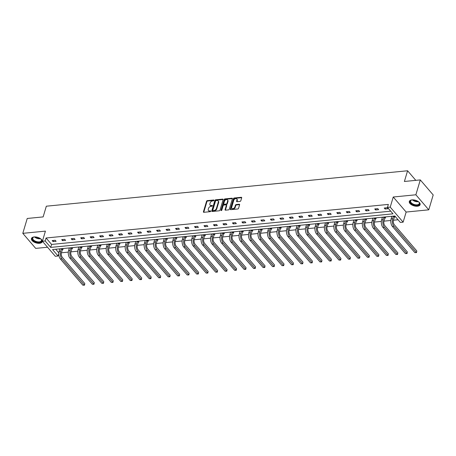<?xml version="1.0" encoding="UTF-8"?>
<svg xmlns="http://www.w3.org/2000/svg" width="456" height="456" viewBox="0 0 456 456"><rect width="100%" height="100%" fill="white"/><g stroke="black" fill="none" stroke-linecap="round" stroke-linejoin="round"><path stroke-width="0.68" d="M213.972 200.366A0.496 0.336 -40.6 0 0 213.676 200.002L207.332 200.623A0.712 0.479 -40.6 0 0 206.562 201.261L203.427 211.772A0.712 0.479 -40.6 0 0 203.855 212.302L210.193 211.675A0.496 0.336 -40.6 0 0 210.438 210.86L209.617 210.94A2.269 1.528 -40.6 0 1 208.449 210.552A2.269 1.528 -40.6 0 1 208.267 209.258L208.523 208.386A2.269 1.528 -40.6 0 1 210.991 206.329L211.812 206.249A0.496 0.336 -40.6 0 0 212.057 205.428L211.236 205.508A2.269 1.528 -40.6 0 1 210.068 205.12A2.269 1.528 -40.6 0 1 209.885 203.832L210.142 202.954A2.269 1.528 -40.6 0 1 212.61 200.896L213.431 200.817A0.496 0.336 -40.6 0 0 213.972 200.366L213.676 200.002M417.434 206.226A5.637 2.89 16.6 0 1 411.625 204.852A5.637 2.89 16.6 0 1 409.311 201.444A5.637 2.89 16.6 0 1 411.996 199.882A5.637 2.89 16.6 0 1 417.804 201.256A5.637 2.89 16.6 0 1 420.118 204.664A5.637 2.89 16.6 0 1 417.434 206.226M39.569 243.293A5.637 2.89 16.6 0 1 33.761 241.914A5.637 2.89 16.6 0 1 31.447 238.505A5.637 2.89 16.6 0 1 34.132 236.949A5.637 2.89 16.6 0 1 39.94 238.323A5.637 2.89 16.6 0 1 42.254 241.731A5.637 2.89 16.6 0 1 39.569 243.293M428.765 209.828L415.866 194.786L393.243 197.003L406.148 212.051L428.765 209.828L433.2 194.957L420.301 179.915L404.398 181.477L407.59 170.766L46.33 206.203L43.138 216.908L27.235 218.47L22.8 233.341L35.699 248.389L47.544 247.226M420.301 179.915L415.866 194.786M240.038 201.41A0.712 0.479 -40.6 0 0 240.808 200.765L241.691 197.819A0.712 0.479 -40.6 0 0 241.264 197.294L234.224 197.984A0.712 0.479 -40.6 0 0 233.455 198.628L230.32 209.139A0.712 0.479 -40.6 0 0 230.742 209.663L237.787 208.973A0.712 0.479 -40.6 0 0 238.556 208.329L239.617 204.767A0.712 0.479 -40.6 0 0 239.195 204.242L236.179 204.539A0.712 0.479 -40.6 0 0 235.41 205.177L234.886 206.944A1.898 1.277 -40.6 0 1 233.483 208.477A1.898 1.277 -40.6 0 1 231.847 208.341A1.898 1.277 -40.6 0 1 231.688 207.258L233.751 200.338A1.898 1.277 -40.6 0 1 235.153 198.81A1.898 1.277 -40.6 0 1 236.789 198.947A1.898 1.277 -40.6 0 1 236.943 200.024L236.601 201.181A0.712 0.479 -40.6 0 0 237.023 201.706L240.038 201.41M58.773 253.656L58.072 256.01L55.307 256.283L42.408 241.235L45.423 231.124L22.8 233.341M42.408 241.235L45.172 240.967L50.701 247.408L392.992 213.835L387.463 207.389L390.228 207.121L403.132 222.163L400.362 222.437L394.839 215.99L52.548 249.563L58.072 256.01M387.463 207.389L388.352 204.413L46.062 237.992L45.172 240.967M393.243 197.003L390.228 207.121M223.126 199.637A0.712 0.479 -40.6 0 0 222.705 199.112L215.66 199.802A0.712 0.479 -40.6 0 0 214.89 200.446L211.755 210.957A0.712 0.479 -40.6 0 0 212.177 211.481L219.222 210.792A0.712 0.479 -40.6 0 0 219.991 210.148L223.126 199.637M224.939 198.896L231.984 198.206A0.712 0.479 -40.6 0 1 232.406 198.73L229.277 209.241A0.712 0.479 -40.6 0 1 228.502 209.88L225.492 210.176A0.712 0.479 -40.6 0 1 225.064 209.652L226.336 205.388A0.712 0.479 -40.6 0 0 225.914 204.864L223.913 205.063A0.712 0.479 -40.6 0 0 223.144 205.702L221.821 210.142A0.496 0.336 -40.6 0 1 220.983 210.222L224.17 199.534A0.712 0.479 -40.6 0 1 224.939 198.896L225.292 199.3L232.332 198.611L231.984 198.206M415.809 180.354L407.59 170.766M381.866 217.261L382.253 217.717M384.904 216.965L385.616 217.797L384.938 217.865M362.89 219.125L363.284 219.581M365.934 218.823L366.647 219.661L365.963 219.724M343.921 220.983L344.308 221.439M346.959 220.687L347.671 221.519L346.993 221.587M324.946 222.847L325.339 223.303M327.989 222.545L328.702 223.383L328.018 223.446M305.976 224.705L306.364 225.161M309.014 224.409L309.732 225.241L309.048 225.31M287.001 226.569L287.394 227.02M290.044 226.267L290.757 227.099L290.073 227.168M268.031 228.427L268.419 228.883M271.069 228.131L271.787 228.963L271.103 229.032M249.056 230.291L249.449 230.742M252.1 229.989L252.812 230.821L252.128 230.89M230.086 232.15L230.474 232.606M233.124 231.853L233.842 232.685L233.158 232.754M211.111 234.013L211.504 234.464M214.155 233.711L214.867 234.544L214.183 234.612M192.141 235.872L192.529 236.328M195.179 235.575L195.898 236.407L195.214 236.476M173.172 237.736L173.559 238.186M176.21 237.433L176.922 238.266L176.238 238.334M154.196 239.594L154.59 240.05M157.234 239.297L157.953 240.13L157.269 240.198M135.227 241.458L135.614 241.908M138.265 241.156L138.977 241.988L138.299 242.056M116.251 243.316L116.645 243.772M119.295 243.019L120.008 243.852L119.324 243.92M97.282 245.18L97.669 245.63M100.32 244.878L101.032 245.71L100.354 245.778M78.307 247.038L78.7 247.494M81.35 246.742L82.063 247.574L81.379 247.642M59.337 248.896L59.725 249.352M62.375 248.6L63.093 249.432L62.409 249.5M55.717 249.255L58.824 252.875M61.372 252.801L68.292 252.122M70.862 251.866L77.776 251.188M80.347 250.937L87.267 250.258M89.832 250.008L96.752 249.329M99.317 249.079L106.237 248.4M108.807 248.144L115.721 247.465M118.292 247.215L125.206 246.536M127.777 246.286L134.697 245.607M137.262 245.356L144.181 244.678M146.752 244.422L153.666 243.743M156.237 243.493L163.151 242.814M165.722 242.563L172.642 241.885M175.207 241.634L182.126 240.956M184.691 240.7L191.611 240.021M194.182 239.77L201.096 239.092M203.667 238.841L210.586 238.163M213.151 237.912L220.071 237.234M222.636 236.977L229.556 236.299M232.127 236.048L239.041 235.37M241.612 235.119L248.526 234.441M251.096 234.19L258.016 233.512M260.581 233.255L267.501 232.577M270.072 232.326L276.986 231.648M279.556 231.397L286.471 230.719M289.041 230.468L295.961 229.79M298.526 229.533L305.446 228.855M308.011 228.604L314.931 227.926M317.501 227.675L324.415 226.997M326.986 226.746L333.906 226.068M336.471 225.811L343.391 225.133M345.956 224.882L352.876 224.204M355.446 223.953L362.36 223.275M364.931 223.024L371.845 222.346M374.416 222.089L381.336 221.411M383.901 221.16L390.82 220.482M393.391 220.231L398.082 219.769M68.822 247.967L69.209 248.423M71.86 247.671L72.578 248.503L71.894 248.571M87.791 246.109L88.185 246.565M90.835 245.807L91.548 246.645L90.864 246.707M106.767 244.245L107.154 244.701M109.805 243.949L110.523 244.781L109.839 244.849M125.736 242.387L126.13 242.843M128.78 242.085L129.493 242.923L128.809 242.985M144.712 240.523L145.099 240.979M147.75 240.226L148.468 241.059L147.784 241.127M163.681 238.665L164.075 239.121M166.725 238.363L167.437 239.2L166.754 239.263M182.656 236.801L183.044 237.257M185.695 236.504L186.413 237.337L185.729 237.405M201.626 234.943L202.019 235.399M204.67 234.64L205.382 235.478L204.698 235.541M220.601 233.079L220.989 233.535M223.639 232.782L224.352 233.614L223.674 233.683M239.571 231.22L239.964 231.676M242.615 230.924L243.327 231.756L242.643 231.819M258.546 229.357L258.934 229.813M261.584 229.06L262.297 229.892L261.619 229.961M277.516 227.498L277.909 227.954M280.554 227.202L281.272 228.034L280.588 228.097M296.491 225.635L296.879 226.09M299.529 225.338L300.242 226.17L299.563 226.239M315.461 223.776L315.854 224.232M318.499 223.48L319.217 224.312L318.533 224.38M334.43 221.912L334.824 222.368M337.474 221.616L338.187 222.448L337.503 222.517M353.406 220.054L353.793 220.51M356.444 219.758L357.162 220.59L356.478 220.658M372.375 218.19L372.769 218.646M375.419 217.894L376.132 218.726L375.448 218.794M391.351 216.332L391.738 216.788M394.389 216.036L395.107 216.868L394.423 216.936M406.148 212.051L403.132 222.163M46.062 237.992L51.585 244.433L390.707 211.174M51.585 244.433L50.701 247.408M388.13 208.734L385.092 209.03L384.22 208.016L387.258 207.719L388.13 208.734M378.645 209.663L375.607 209.965L374.735 208.945L377.773 208.648L378.645 209.663M369.16 210.598L366.117 210.894L365.245 209.88L368.288 209.578L369.16 210.598M359.676 211.527L356.632 211.823L355.76 210.809L358.804 210.507L359.676 211.527M350.185 212.456L347.147 212.752L346.275 211.738L349.313 211.441L350.185 212.456M340.7 213.385L337.662 213.687L336.79 212.667L339.828 212.371L340.7 213.385M331.216 214.32L328.172 214.616L327.305 213.602L330.343 213.3L331.216 214.32M321.731 215.249L318.687 215.545L317.815 214.531L320.859 214.229L321.731 215.249M312.24 216.178L309.202 216.475L308.33 215.46L311.374 215.164L312.24 216.178M302.755 217.107L299.717 217.409L298.845 216.389L301.883 216.093L302.755 217.107M293.271 218.042L290.233 218.338L289.36 217.324L292.399 217.022L293.271 218.042M283.786 218.971L280.742 219.268L279.87 218.253L282.914 217.951L283.786 218.971M274.295 219.9L271.257 220.197L270.385 219.182L273.429 218.886L274.295 219.9M264.811 220.829L261.772 221.131L260.9 220.111L263.938 219.815L264.811 220.829M255.326 221.764L252.288 222.061L251.416 221.04L254.454 220.744L255.326 221.764M245.841 222.693L242.797 222.99L241.925 221.975L244.969 221.673L245.841 222.693M236.356 223.622L233.312 223.919L232.44 222.904L235.484 222.608L236.356 223.622M226.866 224.551L223.828 224.854L222.955 223.833L225.994 223.537L226.866 224.551M217.381 225.481L214.343 225.783L213.471 224.762L216.509 224.466L217.381 225.481M207.896 226.415L204.852 226.712L203.986 225.697L207.024 225.395L207.896 226.415M198.411 227.344L195.367 227.641L194.495 226.626L197.539 226.33L198.411 227.344M188.921 228.274L185.883 228.576L185.011 227.555L188.049 227.259L188.921 228.274M179.436 229.203L176.398 229.505L175.526 228.484L178.564 228.188L179.436 229.203M169.951 230.137L166.913 230.434L166.041 229.419L169.079 229.117L169.951 230.137M160.466 231.067L157.423 231.363L156.55 230.348L159.594 230.052L160.466 231.067M150.976 231.996L147.938 232.298L147.066 231.277L150.109 230.981L150.976 231.996M141.491 232.925L138.453 233.227L137.581 232.207L140.619 231.91L141.491 232.925M132.006 233.86L128.968 234.156L128.096 233.141L131.134 232.839L132.006 233.86M122.521 234.789L119.478 235.085L118.606 234.07L121.649 233.774L122.521 234.789M113.037 235.718L109.993 236.02L109.121 235L112.165 234.703L113.037 235.718M103.546 236.647L100.508 236.949L99.636 235.929L102.674 235.632L103.546 236.647M94.061 237.582L91.023 237.878L90.151 236.863L93.189 236.561L94.061 237.582M84.577 238.511L81.533 238.807L80.666 237.793L83.704 237.496L84.577 238.511M75.092 239.44L72.048 239.742L71.176 238.722L74.22 238.425L75.092 239.44M65.601 240.369L62.563 240.671L61.691 239.651L64.729 239.354L65.601 240.369M56.116 241.304L53.078 241.6L52.206 240.586L55.244 240.283L56.116 241.304M53.078 241.6L53.415 240.466M62.563 240.671L62.899 239.537M72.048 239.742L72.39 238.602M81.533 238.807L81.875 237.673M91.023 237.878L91.36 236.744M100.508 236.949L100.844 235.815M109.993 236.02L110.335 234.88M119.478 235.085L119.82 233.951M128.968 234.156L129.304 233.022M138.453 233.227L138.789 232.093M147.938 232.298L148.274 231.158M157.423 231.363L157.765 230.229M166.913 230.434L167.249 229.3M176.398 229.505L176.734 228.37M185.883 228.576L186.219 227.436M195.367 227.641L195.709 226.507M204.852 226.712L205.194 225.577M214.343 225.783L214.679 224.648M223.828 224.854L224.164 223.714M233.312 223.919L233.654 222.784M242.797 222.99L243.139 221.855M252.288 222.061L252.624 220.926M261.772 221.131L262.109 219.991M271.257 220.197L271.594 219.062M280.742 219.268L281.084 218.133M290.233 218.338L290.569 217.204M299.717 217.409L300.054 216.269M309.202 216.475L309.538 215.34M318.687 215.545L319.029 214.411M328.172 214.616L328.514 213.482M337.662 213.687L337.999 212.547M347.147 212.752L347.483 211.618M356.632 211.823L356.974 210.689M366.117 210.894L366.459 209.76M375.607 209.965L375.943 208.825M385.092 209.03L385.428 207.896M210.068 205.12L210.415 205.525A2.269 1.528 -40.6 0 0 211.584 205.918L211.236 205.508M212.336 205.844L211.584 205.918M208.449 210.552L208.797 210.957A2.269 1.528 -40.6 0 0 209.965 211.35L209.617 210.94M210.718 211.276L209.965 211.35M213.955 200.412L207.685 201.028A0.712 0.479 -40.6 0 0 206.91 201.672L203.781 212.182A0.712 0.479 -40.6 0 0 203.758 212.302M223.149 199.517A0.712 0.479 -40.6 0 0 223.052 199.523L216.007 200.212A0.712 0.479 -40.6 0 0 215.238 200.857L212.103 211.367A0.712 0.479 -40.6 0 0 212.08 211.487M216.076 200.56A0.496 0.336 -40.6 0 0 215.534 201.01L212.781 210.233A0.496 0.336 -40.6 0 0 213.077 210.604L213.944 210.518A2.269 1.528 -40.6 0 0 216.412 208.46L218.293 202.156A2.269 1.528 -40.6 0 0 218.105 200.862A2.269 1.528 -40.6 0 0 216.936 200.475L216.076 200.56M212.827 210.518L213.174 210.923A0.496 0.336 -40.6 0 0 213.425 211.008L213.077 210.604M218.105 200.862L218.452 201.273A2.269 1.528 -40.6 0 1 218.641 202.561L216.76 208.865A2.269 1.528 -40.6 0 1 214.291 210.923L213.425 211.008M226.279 204.989L226.626 205.394A0.712 0.479 -40.6 0 1 226.683 205.798L225.412 210.056A0.712 0.479 -40.6 0 0 225.389 210.182M221.348 210.581L224.517 199.945L224.17 199.534M227.658 200.965A1.898 1.277 -40.6 0 0 227.498 199.888A1.898 1.277 -40.6 0 0 225.862 199.745A1.898 1.277 -40.6 0 0 224.46 201.278L223.736 203.718A0.712 0.479 -40.6 0 0 224.158 204.242L226.159 204.049A0.712 0.479 -40.6 0 0 226.928 203.404L227.658 200.965L228.006 201.375A1.898 1.277 -40.6 0 0 227.846 200.292L227.498 199.888M223.793 204.123L224.141 204.527A0.712 0.479 -40.6 0 0 224.506 204.647L224.158 204.242M228.006 201.375L227.276 203.809A0.712 0.479 -40.6 0 1 226.507 204.453L224.506 204.647M225.292 199.3A0.712 0.479 -40.6 0 0 224.517 199.945M236.789 198.947L237.137 199.352A1.898 1.277 -40.6 0 1 237.297 200.435L236.949 201.586A0.712 0.479 -40.6 0 0 236.926 201.706M231.847 208.341L232.195 208.745A1.898 1.277 -40.6 0 0 233.831 208.882A1.898 1.277 -40.6 0 0 235.233 207.355L234.886 206.944M239.639 204.647A0.712 0.479 -40.6 0 0 239.542 204.647L236.527 204.944A0.712 0.479 -40.6 0 0 235.758 205.588L235.233 207.355M241.714 197.699A0.712 0.479 -40.6 0 0 241.617 197.699L234.572 198.388A0.712 0.479 -40.6 0 0 233.803 199.033L230.668 209.543A0.712 0.479 -40.6 0 0 230.645 209.663M62.734 249.022L61.486 252.345A3.614 1.932 84.4 0 0 62.341 257.355L84.81 283.558L84.497 285.177L82.849 285.194L60.38 258.991A5.421 2.901 -95.6 0 1 59.092 251.478L59.878 248.845M82.849 285.194L84.371 285.046L61.896 258.843A5.421 2.901 -95.6 0 1 60.614 251.33L61.4 248.697M84.497 285.177L84.81 283.558M62.272 249.694L61.417 248.697M72.225 248.092L70.971 251.416A3.614 1.932 84.4 0 0 71.826 256.426L94.301 282.629L93.987 284.242L92.334 284.265L69.865 258.062A5.421 2.901 -95.6 0 1 68.577 250.549L69.363 247.916M92.334 284.265L93.856 284.116L71.381 257.908A5.421 2.901 -95.6 0 1 70.099 250.401L70.885 247.768M93.987 284.242L94.301 282.629M71.763 248.765L70.902 247.762M81.709 247.158L80.456 250.486A3.614 1.932 84.4 0 0 81.316 255.491L103.786 281.7L103.472 283.313L101.819 283.336L79.35 257.127A5.421 2.901 -95.6 0 1 78.067 249.62L78.848 246.987M101.819 283.336L103.341 283.187L80.872 256.979A5.421 2.901 -95.6 0 1 79.583 249.466L80.37 246.838M103.472 283.313L103.786 281.7M81.248 247.836L80.387 246.833M40.641 238.784A4.879 2.502 16.6 0 1 41.171 239.332A4.879 2.502 16.6 0 1 40.276 242.21A4.879 2.502 16.6 0 1 34.616 241.366A4.879 2.502 16.6 0 1 33.67 237.091A4.879 2.502 16.6 0 1 34.411 236.926M33.841 237.04A4.52 2.32 -163.4 0 0 32.752 238.055A4.52 2.32 -163.4 0 0 34.878 240.939A4.52 2.32 -163.4 0 0 41.41 240.637A4.52 2.32 -163.4 0 0 41.051 239.189M31.589 238.18A5.603 2.873 -163.4 0 0 34.263 241.617A5.603 2.873 -163.4 0 0 42.317 241.378M418.505 201.717A4.879 2.502 16.6 0 1 419.035 202.264A4.879 2.502 16.6 0 1 418.141 205.143A4.879 2.502 16.6 0 1 412.48 204.299A4.879 2.502 16.6 0 1 411.534 200.03A4.879 2.502 16.6 0 1 412.275 199.859M411.705 199.973A4.52 2.32 -163.4 0 0 410.617 200.988A4.52 2.32 -163.4 0 0 412.743 203.872A4.52 2.32 -163.4 0 0 419.275 203.57A4.52 2.32 -163.4 0 0 418.916 202.128M409.454 201.113A5.603 2.873 -163.4 0 0 412.127 204.556A5.603 2.873 -163.4 0 0 420.181 204.311M91.194 246.229L89.94 249.557A3.614 1.932 84.4 0 0 90.801 254.562L113.27 280.771L112.957 282.384L111.31 282.406L88.834 256.198A5.421 2.901 -95.6 0 1 87.552 248.685L88.339 246.052M111.31 282.406L112.826 282.258L90.356 256.05A5.421 2.901 -95.6 0 1 89.074 248.537L89.855 245.904M112.957 282.384L113.27 280.771M90.733 246.901L89.878 245.904M100.679 245.299L99.431 248.623A3.614 1.932 84.4 0 0 100.286 253.633L122.755 279.836L122.442 281.455L120.794 281.472L98.319 255.269A5.421 2.901 -95.6 0 1 97.037 247.756L97.823 245.123M120.794 281.472L122.311 281.323L99.841 255.121A5.421 2.901 -95.6 0 1 98.559 247.608L99.34 244.975L100.217 245.972M122.442 281.455L122.755 279.836M110.164 244.37L108.916 247.693A3.614 1.932 84.4 0 0 109.771 252.704L132.24 278.907L131.932 280.52L130.279 280.543L107.81 254.34A5.421 2.901 -95.6 0 1 106.522 246.827L107.308 244.194M130.279 280.543L131.801 280.394L109.326 254.186A5.421 2.901 -95.6 0 1 108.043 246.679L108.83 244.045L109.708 245.043M131.932 280.52L132.24 278.907M119.654 243.436L118.4 246.764A3.614 1.932 84.4 0 0 119.255 251.769L141.73 277.978L141.417 279.591L139.764 279.613L117.295 253.405A5.421 2.901 -95.6 0 1 116.012 245.898L116.793 243.265M139.764 279.613L141.286 279.465L118.816 253.257A5.421 2.901 -95.6 0 1 117.528 245.744L118.315 243.116M141.417 279.591L141.73 277.978M119.193 244.114L118.332 243.111M129.139 242.506L127.885 245.835A3.614 1.932 84.4 0 0 128.746 250.84L151.215 277.048L150.902 278.662L149.249 278.684L126.779 252.476A5.421 2.901 -95.6 0 1 125.497 244.963L126.278 242.33M149.249 278.684L150.771 278.536L128.301 252.328A5.421 2.901 -95.6 0 1 127.013 244.815L127.8 242.182M150.902 278.662L151.215 277.048M128.677 243.185L127.817 242.182M138.624 241.577L137.376 244.9A3.614 1.932 84.4 0 0 138.231 249.911L160.7 276.114L160.387 277.732L158.739 277.75L136.264 251.547A5.421 2.901 -95.6 0 1 134.982 244.034L135.768 241.401M158.739 277.75L160.255 277.601L137.786 251.398A5.421 2.901 -95.6 0 1 136.504 243.886L137.284 241.252M160.387 277.732L160.7 276.114M138.162 242.25L137.307 241.252M148.109 240.648L146.86 243.971A3.614 1.932 84.4 0 0 147.715 248.982L170.185 275.185L169.871 276.798L168.224 276.82L145.755 250.618A5.421 2.901 -95.6 0 1 144.466 243.105L145.253 240.472M168.224 276.82L169.746 276.672L147.271 250.469A5.421 2.901 -95.6 0 1 145.988 242.957L146.775 240.323M169.871 276.798L170.185 275.185M147.647 241.321L146.792 240.318M157.599 239.713L156.345 243.042A3.614 1.932 84.4 0 0 157.2 248.047L179.675 274.255L179.362 275.869L177.709 275.891L155.239 249.683A5.421 2.901 -95.6 0 1 153.951 242.176L154.738 239.542M177.709 275.891L179.231 275.743L156.761 249.535A5.421 2.901 -95.6 0 1 155.473 242.022L156.26 239.394L157.138 240.392M179.362 275.869L179.675 274.255M167.084 238.784L165.83 242.113A3.614 1.932 84.4 0 0 166.691 247.118L189.16 273.326L188.847 274.94L187.194 274.962L164.724 248.754A5.421 2.901 -95.6 0 1 163.442 241.241L164.223 238.608M187.194 274.962L188.716 274.814L166.246 248.605A5.421 2.901 -95.6 0 1 164.958 241.093L165.745 238.459L166.622 239.463M188.847 274.94L189.16 273.326M176.569 237.855L175.321 241.178A3.614 1.932 84.4 0 0 176.176 246.189L198.645 272.392L198.331 274.01L196.684 274.033L174.209 247.825A5.421 2.901 -95.6 0 1 172.927 240.312L173.713 237.679M196.684 274.033L198.2 273.879L175.731 247.676A5.421 2.901 -95.6 0 1 174.448 240.164L175.229 237.53M198.331 274.01L198.645 272.392M176.107 238.528L175.252 237.53M186.054 236.926L184.805 240.249A3.614 1.932 84.4 0 0 185.66 245.26L208.13 271.462L207.816 273.076L206.169 273.098L183.7 246.895A5.421 2.901 -95.6 0 1 182.411 239.383L183.198 236.749M206.169 273.098L207.691 272.95L185.216 246.747A5.421 2.901 -95.6 0 1 183.933 239.235L184.72 236.601M207.816 273.076L208.13 271.462M185.592 237.599L184.737 236.596M195.544 235.991L194.29 239.32A3.614 1.932 84.4 0 0 195.145 244.325L217.62 270.533L217.307 272.146L215.654 272.169L193.184 245.961A5.421 2.901 -95.6 0 1 191.896 238.454L192.683 235.82M215.654 272.169L217.176 272.021L194.706 245.812A5.421 2.901 -95.6 0 1 193.418 238.306L194.205 235.672M217.307 272.146L217.62 270.533M195.082 236.67L194.222 235.666M205.029 235.062L203.775 238.391A3.614 1.932 84.4 0 0 204.636 243.396L227.105 269.604L226.792 271.217L225.139 271.24L202.669 245.032A5.421 2.901 -95.6 0 1 201.387 237.519L202.168 234.886M225.139 271.24L226.66 271.092L204.191 244.883A5.421 2.901 -95.6 0 1 202.903 237.371L203.69 234.737M226.792 271.217L227.105 269.604M204.567 235.741L203.707 234.737M214.514 234.133L213.26 237.456A3.614 1.932 84.4 0 0 214.12 242.467L236.59 268.669L236.276 270.288L234.629 270.311L212.154 244.102A5.421 2.901 -95.6 0 1 210.871 236.59L211.658 233.956M234.629 270.311L236.145 270.157L213.676 243.954A5.421 2.901 -95.6 0 1 212.393 236.442L213.174 233.808M236.276 270.288L236.59 268.669M214.052 234.806L213.197 233.808M223.999 233.204L222.75 236.527A3.614 1.932 84.4 0 0 223.605 241.537L246.075 267.74L245.761 269.353L244.114 269.376L221.639 243.173A5.421 2.901 -95.6 0 1 220.356 235.661L221.143 233.027M244.114 269.376L245.63 269.228L223.161 243.025A5.421 2.901 -95.6 0 1 221.878 235.513L222.665 232.879L223.537 233.877M245.761 269.353L246.075 267.74M233.483 232.269L232.235 235.598A3.614 1.932 84.4 0 0 233.09 240.603L255.565 266.811L255.252 268.424L253.599 268.447L231.129 242.239A5.421 2.901 -95.6 0 1 229.841 234.732L230.628 232.098M253.599 268.447L255.121 268.299L232.645 242.09A5.421 2.901 -95.6 0 1 231.363 234.583L232.15 231.95M255.252 268.424L255.565 266.811M233.027 232.948L232.167 231.944M242.974 231.34L241.72 234.669A3.614 1.932 84.4 0 0 242.575 239.674L265.05 265.882L264.736 267.495L263.083 267.518L240.614 241.309A5.421 2.901 -95.6 0 1 239.332 233.797L240.112 231.163M263.083 267.518L264.605 267.37L242.136 241.161A5.421 2.901 -95.6 0 1 240.848 233.649L241.634 231.015M264.736 267.495L265.05 265.882M242.512 232.018L241.651 231.015M252.459 230.411L251.205 233.734A3.614 1.932 84.4 0 0 252.065 238.744L274.535 264.947L274.221 266.566L272.568 266.589L250.099 240.38A5.421 2.901 -95.6 0 1 248.816 232.868L249.597 230.234M272.568 266.589L274.09 266.435L251.621 240.232A5.421 2.901 -95.6 0 1 250.333 232.72L251.119 230.086M274.221 266.566L274.535 264.947M251.997 231.084L251.142 230.086M261.943 229.482L260.695 232.805A3.614 1.932 84.4 0 0 261.55 237.815L284.02 264.018L283.706 265.631L282.059 265.654L259.584 239.451A5.421 2.901 -95.6 0 1 258.301 231.939L259.088 229.305M282.059 265.654L283.575 265.506L261.106 239.303A5.421 2.901 -95.6 0 1 259.823 231.79L260.604 229.157M283.706 265.631L284.02 264.018M261.482 230.155L260.627 229.157M271.428 228.547L270.18 231.876A3.614 1.932 84.4 0 0 271.035 236.881L293.504 263.089L293.191 264.702L291.544 264.725L269.074 238.516A5.421 2.901 -95.6 0 1 267.786 231.01L268.573 228.376M291.544 264.725L293.065 264.577L270.59 238.368A5.421 2.901 -95.6 0 1 269.308 230.861L270.094 228.228M293.191 264.702L293.504 263.089M270.972 229.225L270.112 228.222M280.919 227.618L279.665 230.947A3.614 1.932 84.4 0 0 280.52 235.951L302.995 262.16L302.681 263.773L301.028 263.796L278.559 237.587A5.421 2.901 -95.6 0 1 277.271 230.075L278.057 227.447M301.028 263.796L302.55 263.648L280.081 237.439A5.421 2.901 -95.6 0 1 278.793 229.927L279.579 227.293L280.457 228.296M302.681 263.773L302.995 262.16M290.404 226.689L289.15 230.012A3.614 1.932 84.4 0 0 290.01 235.022L312.48 261.225L312.166 262.844L310.513 262.867L288.044 236.658A5.421 2.901 -95.6 0 1 286.761 229.146L287.542 226.512M310.513 262.867L312.035 262.713L289.566 236.51A5.421 2.901 -95.6 0 1 288.277 228.997L289.064 226.364L289.942 227.362M312.166 262.844L312.48 261.225M299.888 225.76L298.64 229.083A3.614 1.932 84.4 0 0 299.495 234.093L321.964 260.296L321.651 261.909L320.004 261.932L297.529 235.729A5.421 2.901 -95.6 0 1 296.246 228.217L297.033 225.583M320.004 261.932L321.52 261.784L299.05 235.581A5.421 2.901 -95.6 0 1 297.768 228.068L298.549 225.435M321.651 261.909L321.964 260.296M299.427 226.432L298.572 225.435M309.373 224.825L308.125 228.154A3.614 1.932 84.4 0 0 308.98 233.158L331.449 259.367L331.136 260.98L329.488 261.003L307.019 234.794A5.421 2.901 -95.6 0 1 305.731 227.287L306.517 224.654M329.488 261.003L331.01 260.855L308.535 234.646A5.421 2.901 -95.6 0 1 307.253 227.139L308.039 224.506M331.136 260.98L331.449 259.367M308.911 225.503L308.056 224.5M318.864 223.896L317.61 227.225A3.614 1.932 84.4 0 0 318.465 232.229L340.94 258.438L340.626 260.051L338.973 260.074L316.504 233.865A5.421 2.901 -95.6 0 1 315.216 226.353L316.002 223.725M338.973 260.074L340.495 259.926L318.026 233.717A5.421 2.901 -95.6 0 1 316.738 226.204L317.524 223.571M340.626 260.051L340.94 258.438M318.402 224.574L317.541 223.571M328.348 222.967L327.094 226.29A3.614 1.932 84.4 0 0 327.955 231.3L350.425 257.509L350.111 259.122L348.458 259.145L325.989 232.936A5.421 2.901 -95.6 0 1 324.706 225.424L325.487 222.79M348.458 259.145L349.98 258.991L327.511 232.788A5.421 2.901 -95.6 0 1 326.222 225.275L327.009 222.642M350.111 259.122L350.425 257.509M327.887 223.639L327.026 222.642M337.833 222.038L336.579 225.361A3.614 1.932 84.4 0 0 337.44 230.371L359.909 256.574L359.596 258.187L357.949 258.21L335.473 232.007A5.421 2.901 -95.6 0 1 334.191 224.494L334.978 221.861M357.949 258.21L359.465 258.062L336.995 231.859A5.421 2.901 -95.6 0 1 335.713 224.346L336.494 221.713M359.596 258.187L359.909 256.574M337.372 222.71L336.517 221.713M347.318 221.103L346.07 224.432A3.614 1.932 84.4 0 0 346.925 229.436L369.394 255.645L369.081 257.258L367.433 257.281L344.964 231.078A5.421 2.901 -95.6 0 1 343.676 223.565L344.462 220.932M367.433 257.281L368.955 257.133L346.48 230.924A5.421 2.901 -95.6 0 1 345.198 223.417L345.984 220.784L346.856 221.781M369.081 257.258L369.394 255.645M356.809 220.174L355.555 223.503A3.614 1.932 84.4 0 0 356.41 228.507L378.885 254.716L378.571 256.329L376.918 256.352L354.449 230.143A5.421 2.901 -95.6 0 1 353.161 222.631L353.947 220.003M376.918 256.352L378.44 256.204L355.965 229.995A5.421 2.901 -95.6 0 1 354.682 222.482L355.469 219.849L356.347 220.852M378.571 256.329L378.885 254.716M366.293 219.245L365.039 222.568A3.614 1.932 84.4 0 0 365.894 227.578L388.369 253.787L388.056 255.4L386.403 255.423L363.934 229.214A5.421 2.901 -95.6 0 1 362.651 221.701L363.432 219.068M386.403 255.423L387.925 255.269L365.455 229.066A5.421 2.901 -95.6 0 1 364.167 221.553L364.954 218.92M388.056 255.4L388.369 253.787M365.832 219.917L364.971 218.92M375.778 218.316L374.524 221.639A3.614 1.932 84.4 0 0 375.385 226.649L397.854 252.852L397.541 254.471L395.893 254.488L373.418 228.285A5.421 2.901 -95.6 0 1 372.136 220.772L372.922 218.139M395.893 254.488L397.41 254.34L374.94 228.137A5.421 2.901 -95.6 0 1 373.658 220.624L374.439 217.991M397.541 254.471L397.854 252.852M375.317 218.988L374.462 217.991M385.263 217.381L384.015 220.71A3.614 1.932 84.4 0 0 384.87 225.714L407.339 251.923L407.026 253.536L405.378 253.559L382.903 227.356A5.421 2.901 -95.6 0 1 381.621 219.843L382.407 217.21M405.378 253.559L406.894 253.411L384.425 227.202A5.421 2.901 -95.6 0 1 383.143 219.695L383.923 217.062M407.026 253.536L407.339 251.923M384.801 218.059L383.946 217.056M394.748 216.452L393.499 219.781A3.614 1.932 84.4 0 0 394.354 224.785L416.824 250.994L416.516 252.607L414.863 252.63L392.394 226.421A5.421 2.901 -95.6 0 1 391.105 218.914L391.892 216.281M414.863 252.63L416.385 252.481L393.91 226.273A5.421 2.901 -95.6 0 1 392.627 218.76L393.414 216.127M416.516 252.607L416.824 250.994M394.292 217.13L393.431 216.127M210.74 211.213L210.438 210.86M212.359 205.781L212.057 205.428M203.781 212.182L203.427 211.772M206.91 201.672L206.562 201.261M207.685 201.028L207.332 200.623M212.103 211.367L211.755 210.957M215.238 200.857L214.89 200.446M216.007 200.212L215.66 199.802M223.052 199.523L222.705 199.112M214.291 210.923L213.944 210.518M216.76 208.865L216.412 208.46M218.641 202.561L218.293 202.156M225.412 210.056L225.064 209.652M226.683 205.798L226.336 205.388M221.297 210.586L220.983 210.222M226.507 204.453L226.159 204.049M227.276 203.809L226.928 203.404M236.949 201.586L236.601 201.181M237.297 200.435L236.943 200.024M235.758 205.588L235.41 205.177M236.527 204.944L236.179 204.539M239.542 204.647L239.195 204.242M230.668 209.543L230.32 209.139M233.803 199.033L233.455 198.628M234.572 198.388L234.224 197.984M241.617 197.699L241.264 197.294M59.092 251.478L60.614 251.33M60.38 258.991L61.896 258.843M68.577 250.549L70.099 250.401M69.865 258.062L71.381 257.908M78.067 249.62L79.583 249.466M79.35 257.127L80.872 256.979M40.573 238.733A4.52 2.32 16.6 0 1 35.802 237.838A4.52 2.32 16.6 0 1 34.496 236.92M35.061 236.915A4.372 2.24 -163.4 0 0 35.961 237.49A4.372 2.24 -163.4 0 0 40.099 238.42M418.437 201.672A4.52 2.32 16.6 0 1 413.666 200.777A4.52 2.32 16.6 0 1 412.361 199.859M412.925 199.853A4.372 2.24 -163.4 0 0 413.826 200.429A4.372 2.24 -163.4 0 0 417.964 201.352M87.552 248.685L89.074 248.537M88.834 256.198L90.356 256.05M97.037 247.756L98.559 247.608M98.319 255.269L99.841 255.121M106.522 246.827L108.043 246.679M107.81 254.34L109.326 254.186M116.012 245.898L117.528 245.744M117.295 253.405L118.816 253.257M125.497 244.963L127.013 244.815M126.779 252.476L128.301 252.328M134.982 244.034L136.504 243.886M136.264 251.547L137.786 251.398M144.466 243.105L145.988 242.957M145.755 250.618L147.271 250.469M153.951 242.176L155.473 242.022M155.239 249.683L156.761 249.535M163.442 241.241L164.958 241.093M164.724 248.754L166.246 248.605M172.927 240.312L174.448 240.164M174.209 247.825L175.731 247.676M182.411 239.383L183.933 239.235M183.7 246.895L185.216 246.747M191.896 238.454L193.418 238.306M193.184 245.961L194.706 245.812M201.387 237.519L202.903 237.371M202.669 245.032L204.191 244.883M210.871 236.59L212.393 236.442M212.154 244.102L213.676 243.954M220.356 235.661L221.878 235.513M221.639 243.173L223.161 243.025M229.841 234.732L231.363 234.583M231.129 242.239L232.645 242.09M239.332 233.797L240.848 233.649M240.614 241.309L242.136 241.161M248.816 232.868L250.333 232.72M250.099 240.38L251.621 240.232M258.301 231.939L259.823 231.79M259.584 239.451L261.106 239.303M267.786 231.01L269.308 230.861M269.074 238.516L270.59 238.368M277.271 230.075L278.793 229.927M278.559 237.587L280.081 237.439M286.761 229.146L288.277 228.997M288.044 236.658L289.566 236.51M296.246 228.217L297.768 228.068M297.529 235.729L299.05 235.581M305.731 227.287L307.253 227.139M307.019 234.794L308.535 234.646M315.216 226.353L316.738 226.204M316.504 233.865L318.026 233.717M324.706 225.424L326.222 225.275M325.989 232.936L327.511 232.788M334.191 224.494L335.713 224.346M335.473 232.007L336.995 231.859M343.676 223.565L345.198 223.417M344.964 231.078L346.48 230.924M353.161 222.631L354.682 222.482M354.449 230.143L355.965 229.995M362.651 221.701L364.167 221.553M363.934 229.214L365.455 229.066M372.136 220.772L373.658 220.624M373.418 228.285L374.94 228.137M381.621 219.843L383.143 219.695M382.903 227.356L384.425 227.202M391.105 218.914L392.627 218.76M392.394 226.421L393.91 226.273"/></g></svg>
